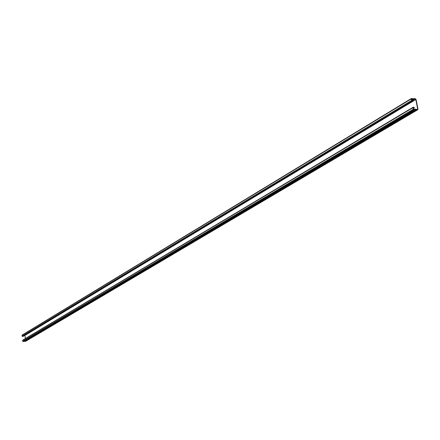 <?xml version="1.0" encoding="UTF-8"?>
<svg xmlns="http://www.w3.org/2000/svg" width="440" height="440" viewBox="0 0 440 440"><rect width="100%" height="100%" fill="white"/><g stroke="black" fill="none" stroke-linecap="round" stroke-linejoin="round"><path stroke-width="0.66" d="M417.67 108.955L417.307 109.5L415.206 109.115L413.727 109.384L413.32 107.921L414.375 107.597L413.292 107.201L412.968 107.69L413.276 109.225L413.804 109.742L416.136 109.505L417.379 109.863L417.978 108.966L416.091 99.539L415.124 98.582L414.007 98.852L411.373 98.489L411.527 100.463L412.055 100.98L412.99 100.656L411.791 100.254L411.57 98.819L414.084 99.215L415.195 98.945L415.789 99.528L417.67 108.955L416.774 109.483M413 107.377L22.737 340.12L22.715 341.281L23.832 341.479L414.887 109.78M24.123 341.303L25.581 341.347L417.692 109.786M411.252 98.626L22.127 335.06L22.11 336.215L23.029 336.375M24.915 335.258L25.344 338.564M414.139 107.949L413.408 108.383M412.968 107.69L22.611 340.395M413.276 109.225L22.715 341.281M413.804 109.742L23.029 341.555M414.849 109.78L23.716 341.512M416.136 109.505L24.579 341.275M416.229 109.555L24.635 341.291M416.367 109.681L24.717 341.363M416.697 109.841L24.921 341.435M417.379 109.863L25.372 341.407M411.224 98.929L22 335.33M411.527 100.463L22.11 336.215M412.055 100.98L22.424 336.49M412.753 101.008L22.88 336.463M412.665 98.846L411.637 99.473M412.759 98.89L411.653 99.561M412.891 99.022L411.692 99.754M413.226 99.182L411.752 100.073M414.084 99.215L412.33 100.276M414.134 99.215L412.374 100.276M415.195 98.945L412.825 100.375M415.789 99.528L24.965 335.395M414.607 109.412L415.036 109.159M413.418 108.422L414.266 107.916M22.737 340.12L413.122 107.239M23.832 341.479L415.019 109.736M413.859 98.846L414.266 98.599M22.127 335.06L411.373 98.489M22.963 336.435L412.88 100.975M412.429 100.276L414.255 99.171"/></g></svg>
